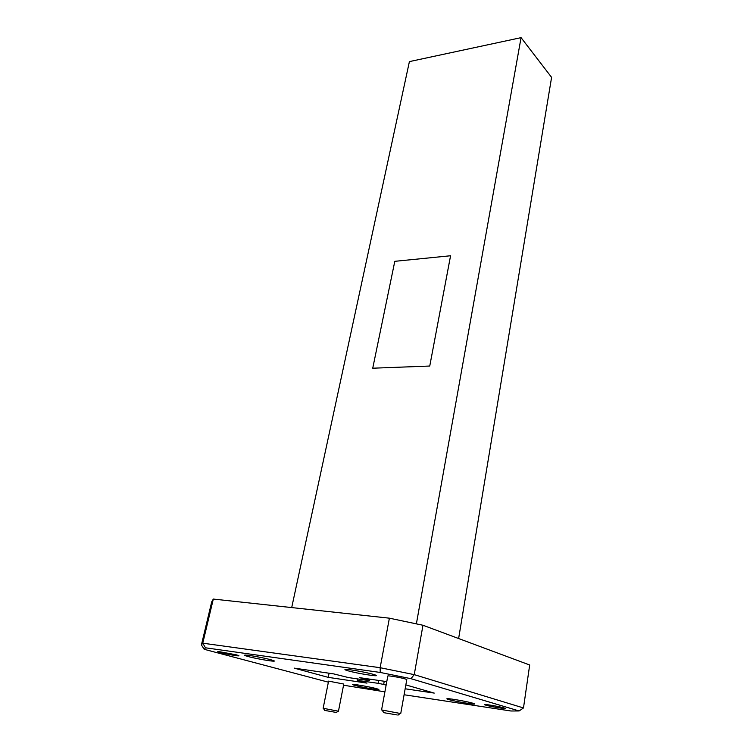 <?xml version="1.0" encoding="UTF-8"?>
<svg xmlns="http://www.w3.org/2000/svg" width="753" height="753" viewBox="0 0 753 753"><rect width="100%" height="100%" fill="white"/><g stroke="black" fill="none" stroke-linecap="round" stroke-linejoin="round"><path stroke-width="1.13" d="M376.5 688.666L378.091 689.155C383.202 690.896 362.701 687.574 354.983 685.418C352.526 684.75 351.98 684.421 353.336 684.439C356.301 684.439 371.088 687.141 376.5 688.666M503.926 707.895L504.538 708.084C509.103 709.608 491.21 706.803 485.836 705.166C484.377 704.733 484.179 704.516 485.214 704.535C487.831 704.526 500.274 706.756 503.926 707.895M373.573 674.424L375.145 674.923C382.59 677.455 357.487 673.606 347.82 670.744C344.601 669.803 344.065 669.351 346.211 669.389C350.474 669.455 367.323 672.551 373.573 674.424M236.254 654.818L238.193 655.411C242.485 656.898 227.397 654.479 220.394 652.559C217.721 651.825 217.071 651.477 218.464 651.505L236.254 654.818M335.32 712.282L324.694 710.408L335.32 712.282M323.141 708.281L338.455 711.209L343.782 684.044L328.59 681.126L323.141 708.281M397.076 714.936L383.729 712.667L397.076 714.936M381.573 709.928L400.737 713.562L406.799 679.592L405.293 678.952C400.765 677.549 387.456 675.319 387.814 676.015L381.573 709.928M270.854 659.76L273.254 660.494C279.495 662.659 257.78 659.204 248.076 656.512C244.471 655.515 243.661 655.035 245.638 655.072C249.281 655.138 264.369 657.943 270.854 659.76M472.809 703.198L473.835 703.518C479.793 705.523 456.309 701.805 448.769 699.575C446.633 698.953 446.275 698.652 447.696 698.671C451.122 698.662 467.669 701.645 472.809 703.198M291.703 607.567L409.406 61.605L521.067 37.65L416.381 623.861M429.756 366.043L450.576 255.756L394.798 261.319L372.735 368.208L429.756 366.043L450.567 255.747M404.097 694.755L511.014 711.001L519.118 710.954L410.95 678.679L380.227 672.448L205.494 647.806L202.764 643.184L201.409 644.954L211.697 601.911L213.306 599.068L202.764 643.184L380.143 667.704L389.386 618.175L213.306 599.068M389.386 618.175L422.97 625.254L414.244 674.641L523.486 707.952L529.679 664.993L422.97 625.254M205.494 647.806L204.204 649.302L328.374 682.18M343.547 685.221L384.905 691.838M369.779 679.15L369.516 680.543L367.765 680.411L348.583 677.596L333.626 673.879L294.159 668.118L328.223 677.361L366.965 683.112L357.393 680.383L378.138 683.319L378.674 680.448M369.516 680.543L368.81 680.26L369.036 679.037M386.788 681.625L359.567 677.653L368.81 680.26M405.161 688.788L434.236 693.099L405.848 684.91M384.246 681.258L383.663 684.439L386.138 685.136M383.663 684.439L378.138 683.319M380.227 672.448L380.143 667.704L414.244 674.641L410.95 678.679M329.061 673.21L328.223 677.361M519.118 710.954L523.486 707.952M201.409 644.954L204.204 649.302M521.067 37.65L551.591 77.361L458.624 638.535M372.735 368.208L429.747 366.033M359.322 679.178L359.068 680.505M324.628 710.305L323.461 708.413M383.597 712.451L382.213 710.183M357.666 678.933L357.393 680.383M397.961 715.171L400.05 713.571M336.309 712.536L338.106 711.218"/></g></svg>
